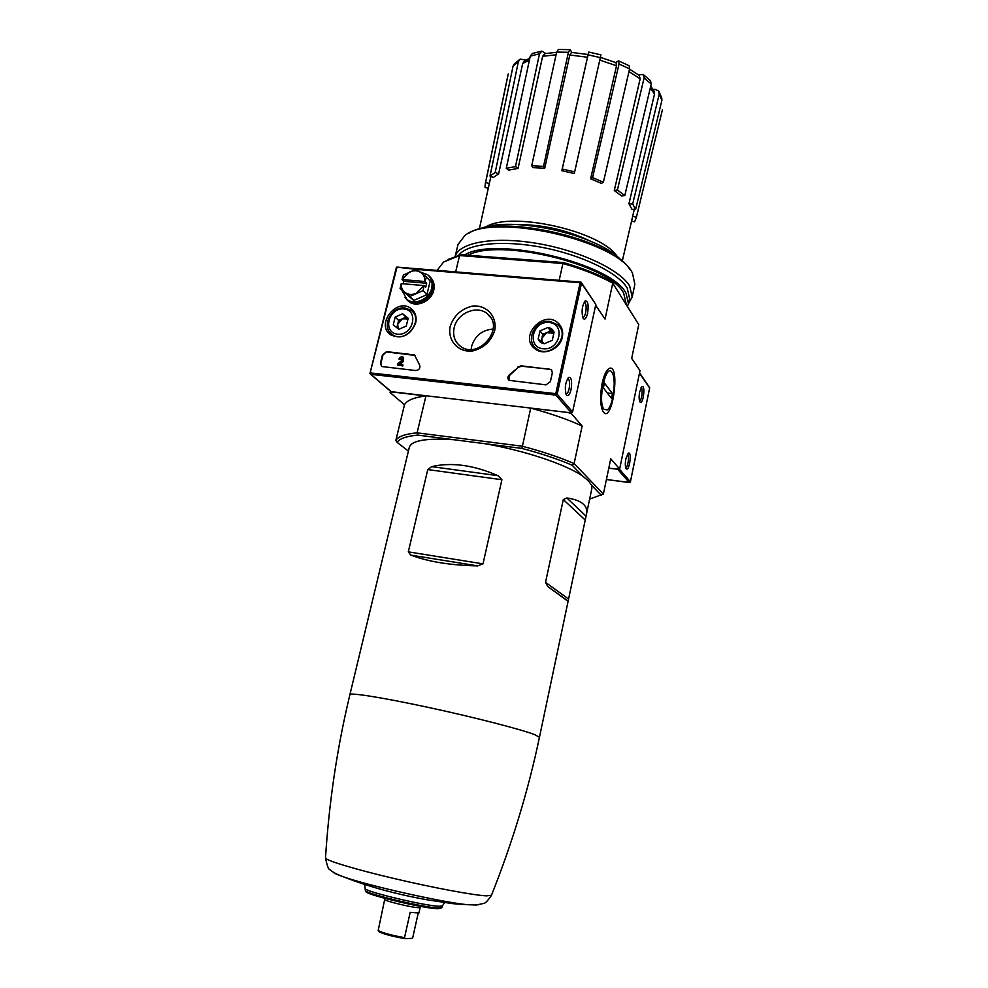 <?xml version="1.0" encoding="UTF-8"?>
<svg xmlns="http://www.w3.org/2000/svg" width="988" height="988" viewBox="0 0 988 988"><rect width="100%" height="100%" fill="white"/><g stroke="black" fill="none" stroke-linecap="round" stroke-linejoin="round"><path stroke-width="1.48" d="M547.834 586.588L568.088 601.359L586.501 513.958C587.28 510.24 586.316 507.054 583.624 504.386C580.364 501.249 574.769 499.101 566.816 497.952L563.308 499.558L545.537 582.364L547.834 586.588L567.989 601.05M586.501 513.958L591.886 488.368L591.528 485.194L588.576 480.958L582.895 476.278C566.556 464.607 524.27 450.38 484.614 443.661L453.751 439.709C426.371 437.98 411.564 440.487 409.328 447.231L349.913 694.601C337.254 747.15 329.115 801.601 325.497 857.967L325.497 857.831M497.989 475.673C473.524 465.027 451.417 462.014 431.67 466.645L427.767 469.572L408.303 551.86L410.786 555.095C428.187 561.715 450.466 565.321 477.649 565.889L482.996 563.864L501.904 479.736L497.989 475.673L431.67 466.645M589.626 499.088L603.384 494.049L610.745 458.803L619.649 469.016L640.002 370.636L631.69 358.372L638.754 324.57L612.745 283.173L605.051 319.099L595.653 305.255M591.528 485.194L601.334 495.321M571.632 412.861L571.447 413.713L582.154 426.001L574.114 463.582L572.176 465.225L582.895 476.278M572.176 465.225C557.961 459.111 541.214 453.517 521.936 448.429L530.704 408.13L567.865 412.465L571.447 413.713M484.614 443.661L521.936 448.429M603.384 494.049L574.114 463.582C559.48 457.246 542.177 451.454 522.22 446.206L417.097 432.843L425.939 395.916L391.532 391.903L390.099 392.532L404.5 404.734C406.883 400.362 414.021 397.435 425.939 395.916M563.333 262.549C581.969 267.859 598.049 274.219 611.547 281.605L612.745 283.173C598.839 275.529 582.241 268.971 562.925 263.5L563.333 262.549L460.964 254.706L459.568 255.546L562.925 263.5L559.171 280.32M437.079 270.379L443.575 262.042L459.568 255.546L455.653 271.885M653.019 89.365L655.452 89.439L658.724 91.094L659.231 94.119L632.691 203.985L635.605 209.468L631.888 209.246L628.948 203.763L632.691 203.985M495.21 172.418L489.999 176.037L493.42 177.445L498.644 173.839L495.21 172.418L518.391 61.651L520.219 59.095L526.036 60.107M515.501 166.602L506.276 168.306L508.82 170.084L518.058 168.405L515.501 166.602L539.485 53.797L541.869 51.104L545.833 53.476M543.548 166.355L531.705 165.749L532.903 167.639L544.721 168.244L543.548 166.355L568.409 52.315L570.138 49.684L571.879 52.426M588.107 54.525L587.514 57.255L569.804 54.995L571.521 52.413L588.107 54.525L588.7 52.043L600.902 54.859L600.321 57.637L588.095 54.822L562.234 169.022L574.658 171.875L574.226 173.53L561.826 170.689L562.234 169.022M615.697 62.528L618.562 60.861L619.044 63.985L592.553 177.618L603.384 182.224L601.42 183.373L590.614 178.791L592.553 177.618M638.446 74.829L643.163 74.483M622.205 261.375L632.666 216.347L636.408 217.199L636.272 217.842L634.605 221.794L631.579 221.102M636.272 217.842L662.405 109.829L636.408 217.199M662.405 109.829L662.256 110.483M632.666 216.347L634.284 209.394M658.996 91.563L661.799 98.108L661.898 100.331L659.231 94.119M635.605 209.468L661.898 100.331M650.721 86.215L653.994 90.908L654.525 93.934L650.289 88.043M628.948 203.763L654.525 93.934M624.799 195.538L621.687 196.019L614.277 190.511L617.389 190.017L624.799 195.538L651.24 84.017L644.114 77.929L617.389 190.017M643.484 74.73L650.462 80.707L651.24 84.017M644.114 77.929L643.126 74.458M629.554 69.148L639.15 75.335L640.15 78.768L628.973 71.655M614.277 190.511L640.15 78.768M618.747 60.923L629.158 65.764L629.603 68.888L619.044 63.985M603.384 182.224L629.603 68.888M600.383 57.353L616.055 62.676L616.537 65.764L599.765 60.083M590.614 178.791L616.537 65.764M574.658 171.875L600.321 57.637M588.095 54.822L588.7 52.055M561.826 170.689L587.514 57.255M569.804 54.995L544.721 168.244M568.409 52.315L556.676 52.068L531.705 165.749M556.676 52.068L558.381 49.449L569.94 49.672M556.071 54.822L542.634 56.279L518.058 168.405M542.634 56.279L545.006 53.624L556.627 52.29M539.485 53.797L530.26 56.118L506.276 168.306M530.26 56.118L532.396 53.463L541.436 51.178M529.42 60.058L522.677 63.541L498.644 173.839M522.677 63.541L524.529 61.009L529.827 58.169M518.391 61.651L513.093 66.048L489.999 176.037M513.093 66.048L514.242 63.985L519.725 59.428M488.233 188.202L485.022 187.461L485.269 183.817L485.602 182.582L489.344 183.435L479.304 229.167M508.289 73.939L507.844 75.681L508.289 73.939M485.602 182.582L508.19 74.298M490.875 176.395L489.344 183.435M417.788 435.115C406.34 436.214 399.473 438.635 397.176 442.377L395.842 440.413C398.127 436.486 405.204 433.967 417.097 432.843L417.788 435.115L453.751 439.709M397.176 442.377L408.402 451.084M618.451 469.288L608.769 468.25L619.649 469.016M395.842 440.413L404.5 404.734M390.099 392.532L390.445 391.149M602.174 383.183C603.878 375.601 606.027 370.784 608.62 368.746C621.329 360.756 612.227 427.174 602.816 411.156C600.124 404.845 599.914 395.521 602.174 383.183M460.964 254.706L447.972 259.498M530.704 408.13C550.526 413.429 567.68 419.394 582.154 426.001M622.181 261.351C600.766 235.082 509.944 214.606 479.341 229.154M617.475 256.917C602.384 231.254 510.129 210.456 485.479 227.178M589.922 240.936C566.927 229.994 542.696 224.535 517.23 224.56M441.883 907.564L439.215 908.034C427.273 908.244 368.635 894.548 365.412 890.818L364.696 884.643M440.722 908.256L438.104 908.738C426.433 908.948 369.327 895.61 366.153 891.942L365.77 891.374M450.195 326.324C453.974 315.493 461.421 308.738 472.523 306.058C486.627 304.65 497.421 316.456 494.679 330.634C490.875 341.65 483.342 348.468 472.066 351.098C457.827 352.321 447.354 340.292 450.195 326.324M386.617 351.642L382.529 354.68L380.429 363.176L381.615 366.511L415.825 370.562C419.221 370.055 420.493 368.215 419.641 365.041L414.454 354.914L386.617 351.642L382.961 355.075L380.862 363.559L381.504 366.437M562.333 337.167C563.345 331.943 562.197 327.497 558.875 323.842C544.907 308.281 517.959 336.192 534.854 348.702C543.462 356.199 560.159 349.246 562.333 337.167M415.676 322.99C416.887 317.148 415.503 312.467 411.49 308.935C397.09 296.338 374.551 325.25 391.137 335.056C402.24 339.329 410.428 335.303 415.676 322.99M517.749 367.104L521.047 365.807L551.341 369.561L552.354 372.76L550.378 381.677L546.031 384.863L509.042 380.355C507.363 378.589 507.486 376.712 509.413 374.761L518.107 367.487L509.771 375.144L508.857 380.195M571.064 389.531C572.262 381.158 571.447 377.107 568.619 377.379C565.334 382.245 564.531 388.025 566.198 394.706C567.952 396.917 569.57 395.188 571.064 389.531M587.576 313.443C588.774 304.897 587.959 300.735 585.131 300.945C581.994 305.872 581.302 311.64 583.056 318.235C584.698 320.297 586.205 318.692 587.576 313.443M391.001 391.631L571.336 412.861L572.595 411.947L595.826 304.465L581.24 282.395M471.153 349.419L471.634 346.306C475.067 335.636 482.243 329.906 493.185 329.115M396.324 268.131L397.102 267.118L581.092 282.16L581.487 283.284L557.195 394.15L555.886 395.114L370.858 374.329L370.142 373.205M581.117 282.198L580.117 282.741L555.787 393.656L556.479 394.62M396.484 267.155L416.109 269.353M396.867 267.785L369.944 373.699M562.098 329.412L560.801 328.584M536.126 348.431L536.669 349.913M582.71 317.432C583.883 317.568 584.859 315.999 585.649 312.702C586.563 307.132 586.193 303.625 584.513 302.167L584.513 302.167M565.865 393.928L565.877 393.928C567.149 394.113 568.224 392.421 569.1 388.827C570.014 383.418 569.644 380.01 568.014 378.602L568.014 378.602M551.86 370.13L549.908 369.216L521.392 366.202L518.107 367.487M414.985 355.384L387.037 352.024M399.868 364.066L403.116 361.744L403.512 357.52M402.561 358.372L402.128 360.41L397.942 363.386L397.546 365.041L402.882 365.955L402.758 364.374L399.041 363.979L402.709 361.361L403.067 357.113C401.227 356.372 399.881 357.026 399.004 359.064L400.572 359.57L402.635 358.471M399.004 359.064L400.572 359.57M402.314 358.15L400.152 359.187M397.546 365.041L402.462 365.572L402.758 364.374M454.147 327.769C457.061 313.011 477.377 304.551 487.541 313.999C505.794 328.102 477.784 360.756 460.099 345.998C454.591 341.44 452.615 335.364 454.147 327.769M406.253 326.077L398.781 329.325L393.249 324.805L395.175 317.049L402.61 313.789L408.168 318.284L406.253 326.077L398.781 329.325L393.249 324.805L395.175 317.049L402.61 313.789L408.168 318.284L406.253 326.077M403.808 308.948C419.332 310.22 413.095 335.871 397.584 334.191C382.121 332.734 388.445 307.379 403.808 308.948M404.907 307.972L411.045 310.294C424.803 319.667 405.389 344.602 392.187 334.487C380.726 327.423 391.05 305.971 404.907 307.972M398.213 328.893L397.682 324.274L396.818 327.781M397.682 324.274L402.326 318.803L398.633 320.421L397.682 324.274M408.143 318.889L406.031 317.185L402.326 318.803L408.13 318.963M398.633 320.421L395.175 317.049M406.031 317.185L402.61 313.789M552.267 340.341L544.302 343.713L538.188 338.97L539.991 330.881L547.92 327.497L554.07 332.215L552.267 340.341L544.302 343.713C541.263 343.305 539.226 341.725 538.188 338.97L539.991 330.881L547.92 327.497C550.958 327.893 553.008 329.473 554.07 332.215L552.267 340.341M549.044 322.459C565.852 323.842 559.974 350.592 543.178 348.789C526.431 347.208 532.409 320.767 549.044 322.459M549.97 321.421L558.072 325.015C571.558 336.76 548.735 360.348 535.805 348.048C525.036 339.662 535.842 319.408 549.97 321.421M542.091 342.144L541.844 338.328L541.152 341.428M541.844 338.328L546.685 332.635L542.745 334.302L541.844 338.328M546.685 332.635L553.688 333.302L550.625 330.955L546.685 332.635M542.745 334.302L539.991 330.881M550.625 330.955L547.92 327.497M404.907 297.45L407.636 300.389C415.405 306.922 430.422 300.191 432.695 289.089C433.856 283.519 432.546 279.036 428.743 275.627L428.224 275.22M406.92 299.796L408.723 301.501C416.479 308.034 431.484 301.315 433.744 290.225C434.844 285.05 433.757 280.765 430.447 277.369M403.092 283.778L403.709 281.308L402.067 279.592L409.785 271.898C414.12 270.119 417.949 270.44 421.271 272.836C423.864 274.973 425.062 277.863 424.877 281.506L426.643 283.26L425.667 287.31L424.074 285.594L423.074 290.596L409.859 296.425L400.066 288.582L401.214 283.618C401.017 287.236 402.19 290.126 404.747 292.287C408.056 294.72 411.897 295.066 416.257 293.3L423.889 285.569L401.214 283.618M402.215 279.579L424.877 281.506M429.372 276.43C432.559 279.789 433.621 284.013 432.534 289.076C430.286 300.056 415.429 306.712 407.748 300.241L406.056 298.66M402.215 290.793L406.858 299.339C414.552 305.811 429.422 299.142 431.67 288.15C432.83 282.63 431.521 278.184 427.767 274.812L420.172 271.972M402.067 279.592L403.425 275.022L416.553 269.181L426.408 276.936L425.062 281.543M400.066 288.582L413.75 300.451L426.89 294.671L430.2 281.086L426.408 276.936M426.89 294.671L423.074 290.596M413.75 300.451L409.859 296.425M426.643 283.26L403.709 281.308M625.886 458.704L628.282 453.196C632.468 450.651 629.035 473.635 626.022 468.337C625.145 466.25 625.095 463.039 625.886 458.704M639.681 391.828L641.904 386.679C645.954 384.097 642.879 406.871 639.866 401.746C638.952 399.584 638.89 396.287 639.681 391.828M606.422 479.501L630.159 482.552L630.393 481.761L619.328 469.09M630.393 481.761L649.684 387.815L639.557 372.809M641.027 387.753L641.089 387.778C643.312 388.235 641.755 401.14 639.52 400.856M627.392 454.258L627.466 454.282C629.739 454.813 627.973 467.855 625.676 467.448M629.788 269.366C611.819 238.639 498.434 213.087 469.016 233.131M628.64 303.341L632.184 297.03L634.864 284.285L632.481 273.207C617.969 240.43 492.049 212.062 464.928 235.465L458.037 244.431L455.172 256.361M632.184 297.03L629.739 286.174C620.168 269.687 579.45 250.458 536.756 243.357C494.025 236.132 459.111 242.468 455.196 256.361M627.516 306.688L629.628 298.648L627.207 288.039C618.179 272.774 581.944 255.015 542.264 247.408C502.559 239.714 467.225 243.579 458.716 255.275M628.529 303.884L626.083 293.362C612.041 263.512 495.112 235.613 464.558 254.978M626.071 303.44L623.663 293.164C610.102 264.71 499.644 237.639 468.077 255.25M604.051 409.341C597.061 401.659 606.323 360.904 612.264 372.908C616.66 379.75 612.968 406.76 607.2 409.897L604.051 409.341M603.372 387.876L604.409 382.986L612.474 393.595L611.461 398.399L603.372 387.876M607.324 393.026L612.474 393.595M404.919 938.6C391.977 936.328 383.208 933.969 378.589 931.523L378.169 930.597C383.122 933.03 391.915 935.389 404.512 937.674L404.919 938.6L411.996 938.378L412.799 937.439L418.183 913.245M384.777 898.314L384.69 899.451C383.344 900.71 412.552 907.762 418.838 907.688L420.159 907.453L418.924 912.998L410.193 912.344L404.512 937.674M384.69 899.451L378.169 930.597M568.088 601.359L539.448 737.307L534.928 734.726C521.936 729.601 475.5 717.597 429.78 707.717C383.999 697.8 349.937 692.353 349.913 694.601M491.481 895.239L486.664 895.869C474.141 895.375 433.473 887.817 394.126 878.53C354.717 869.255 325.46 860.35 325.497 857.967C327.176 866.155 328.732 870.082 330.19 869.749C332.264 871.984 336.772 874.368 343.713 876.912L343.713 876.912C337.303 874.701 333.771 873.083 333.141 872.058M478.476 904.81L466.842 904.662C440.895 902.007 368.302 885.656 343.713 876.912C368.055 886.557 396.04 894.226 427.668 899.883L452.912 903.674L466.842 904.662L476.265 905.02L483.54 903.452C485.12 903.551 487.751 900.858 491.431 895.363C512.34 842.888 528.345 790.202 539.448 737.307M441.871 907.601L442.414 905.848L439.746 906.268C426.717 906.428 362.658 891.077 365.276 888.459M427.767 469.572L501.904 479.736M408.303 551.86L482.996 563.864M410.786 555.095L477.649 565.889M566.816 497.952L585.896 516.008M563.308 499.558L584.773 519.639M545.537 582.364L568.112 598.691M370.685 372.945L555.787 393.656M416.85 269.415L580.117 282.741M557.195 394.15L572.595 411.947M581.487 283.284L595.826 304.465M555.886 395.114L571.336 412.861M370.858 374.329L391.532 391.903M649.61 387.988L639.483 373.155M629.294 482.552L617.796 469.424M485.269 183.817L507.844 75.681M607.669 369.598L608.62 368.746M442.414 905.848L444.575 902.649M440.129 908.614L441.278 907.923M366.153 891.942L365.412 890.818M370.352 374.069L391.186 391.791M397.102 267.118L580.87 282.099M396.349 267.476L369.932 373.526M561.209 327.164L558.875 323.842M413.849 311.492L411.49 308.935M487.541 313.999L490.678 317.63M392.187 334.487L394.336 336.525M413.355 312.628L415.454 314.752M535.805 348.048L537.867 350.518M560.431 328.102L562.419 330.708M407.636 300.389L408.723 301.501M406.858 299.339L407.748 300.241M629.492 482.601L606.41 479.526M649.684 387.815L630.369 482.095M420.159 907.453L420.579 906.379"/></g></svg>

